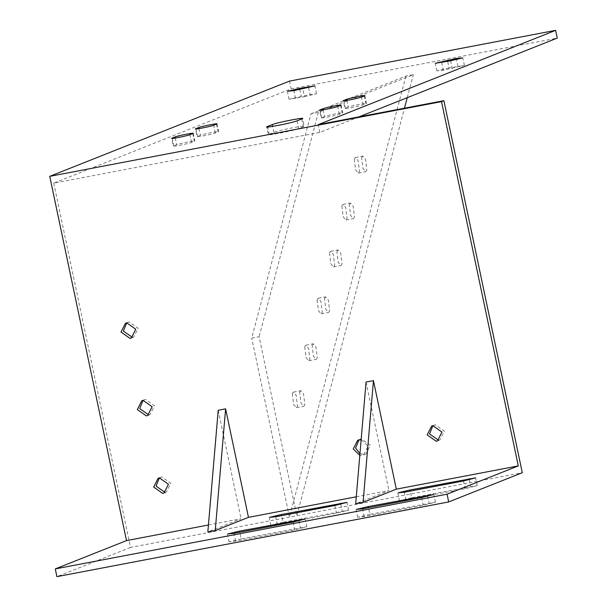 <?xml version="1.0" encoding="UTF-8"?>
<svg xmlns="http://www.w3.org/2000/svg" width="607" height="607" viewBox="0 0 607 607"><rect width="100%" height="100%" fill="white"/><g stroke="black" fill="none" stroke-linecap="round" stroke-linejoin="round"><path stroke-width="0.46" stroke-dasharray="3.04 2.28" d="M283.014 522.255L271.291 525.078L277.316 524.524L336.453 513.241L348.615 510.146L283.014 522.255L281.618 515.639M241.229 538.857L229.507 541.679L235.531 541.118L294.668 529.843L306.831 526.747L241.229 538.857L239.833 532.233M369.853 514.326L358.13 517.149L364.154 516.587L423.291 505.312L435.454 502.217L369.853 514.326L368.457 507.702M411.637 497.732L399.914 500.555L405.939 499.993L465.076 488.718L477.239 485.623L411.637 497.732L410.241 491.109M208.436 524.987L241.078 518.765L207.837 531.96M356.279 496.792L388.92 490.57L355.687 503.772M218.209 410.256L241.078 518.765M366.051 382.061L388.92 490.57M361.142 439.756L368.032 446.183L363.57 454.962L359.807 455.379M358.904 116.885L319.859 132.394L53.742 183.139L291.148 88.85L557.264 38.097M267.505 126.468L269.136 134.223C262.201 136.81 293.393 130.862 298.705 128.585L303.454 126.696C310.389 124.109 279.197 130.057 273.886 132.334L268.393 134.678L266.761 126.924M301.823 118.949L303.454 126.696L304.198 126.248L302.567 118.494M340.603 105.375L342.242 113.122C346.4 111.574 327.681 115.14 324.495 116.506L321.649 117.637C317.491 119.192 336.202 115.626 339.389 114.26L342.682 112.856L341.051 105.102M320.018 109.89L321.649 117.637L321.202 117.91L319.57 110.163M192.76 133.57L194.392 141.317C198.557 139.769 179.839 143.335 176.652 144.701L173.807 145.832C169.641 147.387 188.36 143.813 191.546 142.448L194.839 141.044L193.208 133.297M172.176 138.085L173.807 145.832L173.359 146.105L171.728 138.358M216.502 124.139L218.133 131.886C222.299 130.338 203.58 133.904 200.393 135.27L197.548 136.4C193.383 137.956 212.101 134.39 215.288 133.024L218.581 131.62L216.949 123.866M195.909 128.654L197.548 136.4L197.1 136.674L195.469 128.927M364.344 95.944L365.983 103.698C370.141 102.143 351.423 105.717 348.236 107.082L345.391 108.213C341.225 109.761 359.943 106.195 363.13 104.829L366.423 103.425L364.792 95.671M343.759 100.459L345.391 108.213L344.943 108.478L343.312 100.732M449.059 67.954L437.344 70.776L443.36 70.215L464.401 65.427L449.059 67.954L447.67 61.33M304.388 96.718L316.11 93.895L310.086 94.449L289.053 99.237L304.388 96.718L302.756 88.963M310.974 113.79L405.939 76.072L413.329 74.661L318.364 112.378L310.974 113.79L251.715 338.122L259.113 336.71L296.831 515.7L404.474 108.198M319.859 132.394L318.227 124.64M289.516 81.095L291.148 88.85M318.364 112.378L259.113 336.71M407.251 97.681L413.329 74.661M349.26 204.582L350.376 203.026L353.107 206.13L354.465 217.063L353.35 218.611L350.626 215.508L349.26 204.582M361.658 157.661L362.774 156.105L365.497 159.209L366.856 170.142L365.748 171.69L363.016 168.594L361.658 157.661M299.691 392.251L300.806 390.703L303.53 393.806L304.889 404.732L303.773 406.288L301.049 403.185L299.691 392.251M312.081 345.337L313.197 343.782L315.921 346.885L317.286 357.819L316.171 359.367L313.447 356.271L312.081 345.337M324.472 298.416L325.587 296.861L328.319 299.964L329.677 310.898L328.562 312.453L325.838 309.35L324.472 298.416M336.87 251.495L337.985 249.947L340.709 253.043L342.075 263.977L340.959 265.532L338.228 262.429L336.87 251.495M53.742 183.139L130.505 547.423L522.293 472.709M405.939 76.072L289.44 517.111L251.715 338.122M132.463 337.431L133.692 337.067L138.153 328.288L129.124 321.945L126.688 322.901M165.127 492.444L166.356 492.08L170.817 483.301L161.796 476.958L159.353 477.914M438.633 440.287L439.863 439.923L444.332 431.137L435.302 424.801L432.867 425.757M359.951 453.725L364.648 454.4L365.945 454.021L370.407 445.234L361.385 438.899L358.942 439.847M148.791 414.938L150.02 414.573L154.482 405.795L145.46 399.452L143.017 400.408M130.505 547.423L56.906 576.65M341.87 205.985L343.236 216.919L345.96 220.022L347.075 218.467L345.709 207.533L342.985 204.438L341.87 205.985M354.268 159.072L355.626 169.998L358.35 173.101L359.465 171.553L358.107 160.62L355.376 157.517L354.268 159.072M292.293 393.662L293.659 404.596L296.383 407.699L297.498 406.144L296.14 395.21L293.409 392.114L292.293 393.662M304.691 346.741L306.049 357.675L308.781 360.778L309.896 359.23L308.531 348.297L305.807 345.193L304.691 346.741M317.082 299.828L318.447 310.761L321.171 313.857L322.287 312.309L320.921 301.375L318.197 298.272L317.082 299.828M329.48 252.907L330.838 263.84L333.562 266.943L334.677 265.388L333.319 254.454L330.595 251.351L329.48 252.907M277.316 524.524L275.684 516.769M334.821 505.494L336.453 513.241M340.732 504.25L342.151 510.98M235.531 541.118L233.9 533.363M293.037 522.088L294.668 529.843M298.947 520.844L300.366 527.574M364.154 516.587L362.523 508.841M421.66 497.558L423.291 505.312M427.571 496.314L428.99 503.051M405.939 499.993L404.308 492.239M463.445 480.964L465.076 488.718M469.355 479.72L470.774 486.45M299.82 89.525L301.216 96.141M295.518 98.41L293.887 90.655M308.667 87.719L310.086 94.449M450.599 60.768L452.238 68.523M457.928 66.262L456.51 59.524M441.729 62.46L443.36 70.215M363.13 104.829L361.499 97.074M346.832 100.421L348.236 107.082M215.288 133.024L213.656 125.27M198.99 128.616L200.393 135.27M191.546 142.448L189.915 134.701M175.248 138.047L176.652 144.701M339.389 114.26L337.758 106.506M323.099 109.852L324.495 116.506M297.073 120.831L298.705 128.585M273.886 132.334L272.634 126.408M270.843 525.351L269.212 517.604M348.615 510.146L346.984 502.399M229.067 541.945L227.428 534.198M306.831 526.747L305.2 518.993M357.69 517.422L356.051 509.668M435.454 502.217L433.823 494.462M399.474 500.828L397.835 493.074M477.239 485.623L475.607 477.868M289.053 99.237L287.422 91.49M316.558 93.622L314.919 85.868M464.401 65.427L462.769 57.68M436.896 71.042L435.265 63.295M144.162 399.831L141.788 400.772M150.02 414.573L147.645 415.514M360.088 439.271L357.713 440.212M365.945 454.021L363.57 454.962M434.005 425.173L431.63 426.122M439.863 439.923L437.488 440.864M160.498 477.337L158.124 478.278M166.356 492.08L163.981 493.021M127.834 322.325L125.459 323.265M133.692 337.067L131.317 338.008M333.562 266.943L340.959 265.532M330.595 251.351L337.985 249.947M321.171 313.857L328.562 312.453M318.197 298.272L325.587 296.861M308.781 360.778L316.171 359.367M305.807 345.193L313.197 343.782M296.383 407.699L303.773 406.288M293.409 392.114L300.806 390.703M358.35 173.101L365.748 171.69M355.376 157.517L362.774 156.105M345.96 220.022L353.35 218.611M342.985 204.438L350.376 203.026"/><path stroke-width="0.91" d="M275.684 516.769L269.66 517.331L281.375 514.508L346.984 502.399L334.821 505.494L275.684 516.769M233.9 533.363L227.875 533.925L239.598 531.102L305.2 518.993L293.037 522.088L233.9 533.363M362.523 508.841L356.499 509.394L368.221 506.572L433.823 494.462L421.66 497.558L362.523 508.841M404.308 492.239L398.283 492.801L410.006 489.978L475.607 477.868L463.445 480.964L404.308 492.239M447.063 494.189L55.275 568.903L56.906 576.65L448.694 501.936L447.063 494.189L518.287 465.895L441.517 101.619L49.736 176.334L126.499 540.609L208.436 524.987M55.275 568.903L126.499 540.609M396.31 489.159L373.449 380.65L363.077 502.361L396.31 489.159L518.287 465.895M363.077 502.361L355.687 503.772L366.051 382.061L373.449 380.65M248.468 517.354L225.607 408.845L215.235 530.556L248.468 517.354L356.279 496.792M215.235 530.556L207.837 531.96L218.209 410.256L225.607 408.845M135.778 329.229L131.317 338.008L130.019 338.387L120.99 332.044L125.459 323.265L126.749 322.886L135.778 329.229M168.442 484.242L163.981 493.021L162.684 493.4L153.662 487.057L158.124 478.278L159.421 477.899L168.442 484.242M441.957 432.085L437.488 440.864L436.198 441.243L427.169 434.9L431.63 426.122L432.928 425.742L441.957 432.085M359.807 455.379L353.251 448.998L357.713 440.212L361.142 439.756M152.114 406.736L147.645 415.514L146.355 415.894L137.326 409.55L141.788 400.772L143.085 400.392L152.114 406.736M49.736 176.334L289.516 81.095L555.633 30.35L557.264 38.097L358.904 116.885M293.887 90.655L287.862 91.217L299.585 88.394L314.919 85.868L293.887 90.655M456.297 58.507L462.322 57.946L450.599 60.768L435.265 63.295L456.297 58.507L456.51 59.524M361.499 97.074C358.312 98.44 339.594 102.014 343.759 100.459L346.605 99.328C349.791 97.962 368.51 94.396 364.344 95.944L361.499 97.074M343.312 100.732L343.828 100.8M364.792 95.671L364.344 95.944M213.656 125.27C210.47 126.635 191.751 130.209 195.909 128.654L198.762 127.523C201.949 126.157 220.667 122.584 216.502 124.139L213.656 125.27M195.469 128.927L195.985 128.995M216.949 123.866L216.502 124.139M189.915 134.701C186.728 136.067 168.01 139.633 172.176 138.085L175.021 136.954C178.208 135.589 196.926 132.015 192.76 133.57L189.915 134.701M171.728 138.358L172.244 138.426M193.208 133.297L192.76 133.57M337.758 106.506C334.571 107.871 315.852 111.438 320.018 109.89L322.863 108.759C326.05 107.393 344.768 103.82 340.603 105.375L337.758 106.506M319.57 110.163L320.086 110.231M341.051 105.102L340.603 105.375M301.823 118.949L297.073 120.831C291.762 123.107 260.57 129.056 267.505 126.468L272.255 124.587C277.566 122.31 308.758 116.362 301.823 118.949L302.567 118.494M266.761 126.924L267.505 126.468L267.626 127.038M555.633 30.35L318.227 124.64L443.892 100.679L441.517 101.619M404.474 108.198L407.251 97.681M448.694 501.936L522.293 472.709L443.892 100.679M126.688 322.901L123.365 331.103L132.463 337.431M159.353 477.914L156.037 486.116L165.127 492.444M432.867 425.757L429.544 433.959L438.633 440.287M358.942 439.847L355.626 448.057L359.951 453.725M143.017 400.408L139.701 408.61L148.791 414.938M281.375 514.508L281.618 515.639M340.519 503.233L340.732 504.25M239.598 531.102L239.833 532.233M298.735 519.827L298.947 520.844M368.221 506.572L368.457 507.702M427.358 495.297L427.571 496.314M410.006 489.978L410.241 491.109M469.143 478.703L469.355 479.72M299.585 88.394L299.82 89.525M308.455 86.702L308.667 87.719M447.427 60.199L447.67 61.33M346.605 99.328L346.832 100.421M198.762 127.523L198.99 128.616M175.021 136.954L175.248 138.047M322.863 108.759L323.099 109.852M272.634 126.408L272.255 124.587"/></g></svg>

